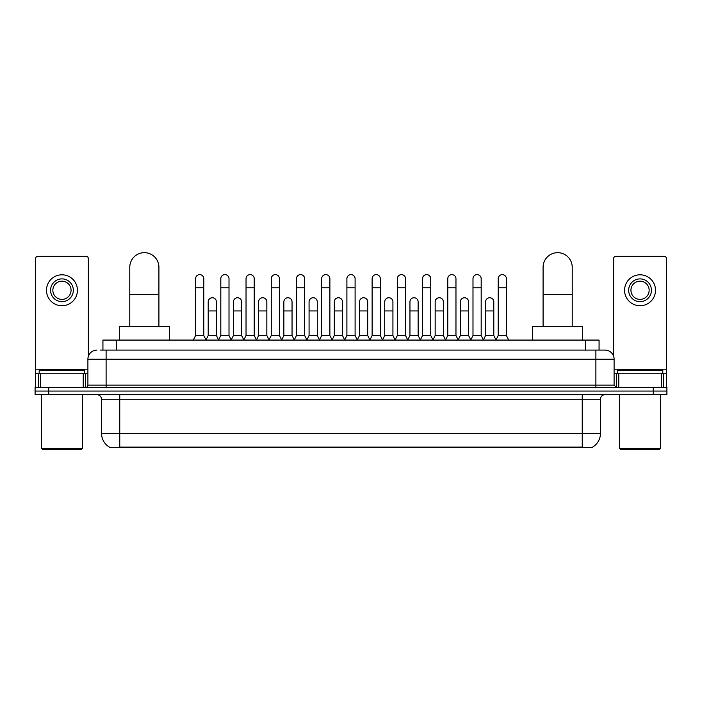 <?xml version="1.0" encoding="UTF-8"?>
<svg xmlns="http://www.w3.org/2000/svg" width="702" height="702" viewBox="0 0 702 702"><rect width="100%" height="100%" fill="white"/><g stroke="black" fill="none" stroke-linecap="round" stroke-linejoin="round"><path stroke-width="1.05" d="M102.931 350.087L102.931 340.075L599.069 340.075L599.069 350.087M592.707 447.051L592.707 447.499L109.293 447.499L109.293 447.051M109.433 447.13A15.935 15.935 0 0 1 101.553 433.388L119.761 433.388L119.761 447.13L582.239 447.13L582.239 433.388L600.447 433.388L600.447 399.254A4.554 4.554 0 0 1 604.992 394.7M101.553 433.388L101.553 399.254C101.29 396.481 99.772 394.972 97.008 394.7M592.567 447.13A15.935 15.935 0 0 0 600.447 433.388M48.754 387.416L666.9 387.416L666.9 391.058L35.1 391.058L35.1 394.7L48.754 394.7L48.754 391.058L35.1 391.058L35.1 387.416L48.754 387.416L48.754 391.058L666.9 391.058L666.9 394.7L48.754 394.7M100.404 350.087L604.992 350.087A9.1 9.1 0 0 1 614.101 359.196L614.101 385.135L616.374 387.416M100.193 350.087L106.107 350.087L106.107 359.196L87.899 359.196L87.899 385.135A2.273 2.273 0 0 1 85.626 387.416M97.008 350.087A9.1 9.1 0 0 0 87.899 359.196M614.101 359.196L595.893 359.196L595.893 350.087L604.992 350.087M83.24 387.416L83.24 373.762L40.672 373.762L40.672 387.416M88.355 356.353L88.355 258.599A2.273 2.273 0 0 0 86.083 256.318L37.829 256.318A2.273 2.273 0 0 0 35.556 258.599L35.556 373.762L40.672 373.762M83.24 373.762L87.899 373.762M35.556 387.416L35.556 373.762M61.96 278.896A11.381 11.381 0 0 0 50.579 290.277A11.381 11.381 0 0 0 61.96 301.658A11.381 11.381 0 0 0 73.333 290.277A11.381 11.381 0 0 0 61.96 278.896M61.96 281.177A9.1 9.1 0 0 0 52.852 290.277A9.1 9.1 0 0 0 61.96 299.385A9.1 9.1 0 0 0 71.06 290.277A9.1 9.1 0 0 0 61.96 281.177M61.96 305.756A15.479 15.479 0 0 0 77.431 290.277A15.479 15.479 0 0 0 61.96 274.798A15.479 15.479 0 0 0 46.481 290.277A15.479 15.479 0 0 0 61.96 305.756M81.529 449.324L42.383 449.324L41.471 448.411L82.441 448.411L81.529 449.324M41.471 394.7L41.471 448.411M82.441 394.7L82.441 448.411M84.714 373.762L84.714 370.121L39.198 370.121L39.198 373.762M129.782 326.421L129.782 267.243A14.566 14.566 0 0 1 144.349 252.676A14.566 14.566 0 0 1 158.915 267.243A14.566 14.566 0 0 0 144.349 252.676M158.915 326.421L158.915 267.243M169.384 340.075L169.384 326.421L119.314 326.421L119.314 340.075M543.085 326.421L543.085 267.243A14.566 14.566 0 0 1 557.651 252.676A14.566 14.566 0 0 1 572.218 267.243A14.566 14.566 0 0 0 557.651 252.676M572.218 326.421L572.218 267.243M582.686 340.075L582.686 326.421L532.616 326.421L532.616 340.075M193.322 340.075L195.595 335.521L203.791 335.521L206.072 340.075M203.791 335.521L203.791 278.72A4.098 4.098 0 0 0 199.693 274.622A4.098 4.098 0 0 1 199.956 274.631M195.595 335.521L195.595 287.82L203.791 287.82M195.595 287.82L195.595 278.72A4.098 4.098 0 0 1 199.693 274.622M218.541 340.075L220.814 335.521L229.01 335.521L231.283 340.075M229.01 335.521L229.01 278.72A4.098 4.098 0 0 0 224.912 274.622A4.098 4.098 0 0 1 225.167 274.631M220.814 335.521L220.814 287.82L229.01 287.82M220.814 287.82L220.814 278.72A4.098 4.098 0 0 1 224.912 274.622M243.761 340.075L246.033 335.521L254.229 335.521L256.502 340.075M254.229 335.521L254.229 278.72A4.098 4.098 0 0 0 250.131 274.622A4.098 4.098 0 0 1 250.386 274.631M246.033 335.521L246.033 287.82L254.229 287.82M246.033 287.82L246.033 278.72A4.098 4.098 0 0 1 250.131 274.622M268.971 340.075L271.253 335.521L279.449 335.521L281.721 340.075M279.449 335.521L279.449 278.72A4.098 4.098 0 0 0 275.351 274.622A4.098 4.098 0 0 1 275.605 274.631M271.253 335.521L271.253 287.82L279.449 287.82M271.253 287.82L271.253 278.72A4.098 4.098 0 0 1 275.351 274.622M294.191 340.075L296.472 335.521L304.659 335.521L306.941 340.075M304.659 335.521L304.659 278.72A4.098 4.098 0 0 0 300.561 274.622A4.098 4.098 0 0 1 300.825 274.631M296.472 335.521L296.472 287.82L304.659 287.82M296.472 287.82L296.472 278.72A4.098 4.098 0 0 1 300.561 274.622M319.41 340.075L321.683 335.521L329.879 335.521L332.151 340.075M329.879 335.521L329.879 278.72A4.098 4.098 0 0 0 325.781 274.622A4.098 4.098 0 0 1 326.044 274.631M321.683 335.521L321.683 287.82L329.879 287.82M321.683 287.82L321.683 278.72A4.098 4.098 0 0 1 325.781 274.622M344.629 340.075L346.902 335.521L355.098 335.521L357.371 340.075M355.098 335.521L355.098 278.72A4.098 4.098 0 0 0 351 274.622A4.098 4.098 0 0 1 351.254 274.631M346.902 335.521L346.902 287.82L355.098 287.82M346.902 287.82L346.902 278.72A4.098 4.098 0 0 1 351 274.622M369.849 340.075L372.121 335.521L380.317 335.521L382.59 340.075M380.317 335.521L380.317 278.72A4.098 4.098 0 0 0 376.219 274.622A4.098 4.098 0 0 1 376.474 274.631M372.121 335.521L372.121 287.82L380.317 287.82M372.121 287.82L372.121 278.72A4.098 4.098 0 0 1 376.219 274.622M395.059 340.075L397.341 335.521L405.528 335.521L407.809 340.075M405.528 335.521L405.528 278.72A4.098 4.098 0 0 0 401.439 274.622A4.098 4.098 0 0 1 401.693 274.631M397.341 335.521L397.341 287.82L405.528 287.82M397.341 287.82L397.341 278.72A4.098 4.098 0 0 1 401.439 274.622M420.279 340.075L422.551 335.521L430.747 335.521L433.029 340.075M430.747 335.521L430.747 278.72A4.098 4.098 0 0 0 426.649 274.622A4.098 4.098 0 0 1 426.913 274.631M422.551 335.521L422.551 287.82L430.747 287.82M422.551 287.82L422.551 278.72A4.098 4.098 0 0 1 426.649 274.622M445.498 340.075L447.771 335.521L455.967 335.521L458.239 340.075M455.967 335.521L455.967 278.72A4.098 4.098 0 0 0 451.869 274.622A4.098 4.098 0 0 1 452.123 274.631M447.771 335.521L447.771 287.82L455.967 287.82M447.771 287.82L447.771 278.72A4.098 4.098 0 0 1 451.869 274.622M470.717 340.075L472.99 335.521L481.186 335.521L483.459 340.075M481.186 335.521L481.186 278.72A4.098 4.098 0 0 0 477.088 274.622A4.098 4.098 0 0 1 477.342 274.631M472.99 335.521L472.99 287.82L481.186 287.82M472.99 287.82L472.99 278.72A4.098 4.098 0 0 1 477.088 274.622M495.928 340.075L498.209 335.521L506.405 335.521L508.678 340.075M506.405 335.521L506.405 278.72A4.098 4.098 0 0 0 502.307 274.622A4.098 4.098 0 0 1 502.562 274.631M498.209 335.521L498.209 287.82L506.405 287.82M498.209 287.82L498.209 278.72A4.098 4.098 0 0 1 502.307 274.622M206.002 339.935L208.204 335.521L216.4 335.521L218.612 339.935M216.4 335.521L216.4 301.842A4.098 4.098 0 0 0 212.566 297.753A4.098 4.098 0 0 1 216.4 301.842M208.204 335.521L208.204 310.942L216.4 310.942M208.204 310.942L208.204 301.842A4.098 4.098 0 0 1 212.566 297.753M231.221 339.935L233.424 335.521L241.62 335.521L243.822 339.935M241.62 335.521L241.62 301.842A4.098 4.098 0 0 0 237.776 297.753A4.098 4.098 0 0 1 241.62 301.842M233.424 335.521L233.424 310.942L241.62 310.942M233.424 310.942L233.424 301.842A4.098 4.098 0 0 1 237.776 297.753M256.432 339.935L258.643 335.521L266.839 335.521L269.041 339.935M266.839 335.521L266.839 301.842A4.098 4.098 0 0 0 262.996 297.753A4.098 4.098 0 0 1 266.839 301.842M258.643 335.521L258.643 310.942L266.839 310.942M258.643 310.942L258.643 301.842A4.098 4.098 0 0 1 262.996 297.753M281.651 339.935L283.862 335.521L292.05 335.521L294.261 339.935M292.05 335.521L292.05 301.842A4.098 4.098 0 0 0 288.215 297.753A4.098 4.098 0 0 1 292.05 301.842M283.862 335.521L283.862 310.942L292.05 310.942M283.862 310.942L283.862 301.842A4.098 4.098 0 0 1 288.215 297.753M306.871 339.935L309.073 335.521L317.269 335.521L319.48 339.935M317.269 335.521L317.269 301.842A4.098 4.098 0 0 0 313.434 297.753A4.098 4.098 0 0 1 317.269 301.842M309.073 335.521L309.073 310.942L317.269 310.942M309.073 310.942L309.073 301.842A4.098 4.098 0 0 1 313.434 297.753M332.09 339.935L334.292 335.521L342.488 335.521L344.7 339.935M342.488 335.521L342.488 301.842A4.098 4.098 0 0 0 338.645 297.753A4.098 4.098 0 0 1 342.488 301.842M334.292 335.521L334.292 310.942L342.488 310.942M334.292 310.942L334.292 301.842A4.098 4.098 0 0 1 338.645 297.753M357.3 339.935L359.512 335.521L367.708 335.521L369.91 339.935M367.708 335.521L367.708 301.842A4.098 4.098 0 0 0 363.864 297.753A4.098 4.098 0 0 1 367.708 301.842M359.512 335.521L359.512 310.942L367.708 310.942M359.512 310.942L359.512 301.842A4.098 4.098 0 0 1 363.864 297.753M382.52 339.935L384.731 335.521L392.927 335.521L395.129 339.935M392.927 335.521L392.927 301.842A4.098 4.098 0 0 0 389.083 297.753A4.098 4.098 0 0 1 392.927 301.842M384.731 335.521L384.731 310.942L392.927 310.942M384.731 310.942L384.731 301.842A4.098 4.098 0 0 1 389.083 297.753M407.739 339.935L409.95 335.521L418.138 335.521L420.349 339.935M418.138 335.521L418.138 301.842A4.098 4.098 0 0 0 414.303 297.753A4.098 4.098 0 0 1 418.138 301.842M409.95 335.521L409.95 310.942L418.138 310.942M409.95 310.942L409.95 301.842A4.098 4.098 0 0 1 414.303 297.753M432.958 339.935L435.161 335.521L443.357 335.521L445.568 339.935M443.357 335.521L443.357 301.842A4.098 4.098 0 0 0 439.522 297.753A4.098 4.098 0 0 1 443.357 301.842M435.161 335.521L435.161 310.942L443.357 310.942M435.161 310.942L435.161 301.842A4.098 4.098 0 0 1 439.522 297.753M458.178 339.935L460.38 335.521L468.576 335.521L470.779 339.935M468.576 335.521L468.576 301.842A4.098 4.098 0 0 0 464.733 297.753A4.098 4.098 0 0 1 468.576 301.842M460.38 335.521L460.38 310.942L468.576 310.942M460.38 310.942L460.38 301.842A4.098 4.098 0 0 1 464.733 297.753M483.388 339.935L485.6 335.521L493.796 335.521L495.998 339.935M493.796 335.521L493.796 301.842A4.098 4.098 0 0 0 489.952 297.753A4.098 4.098 0 0 1 493.796 301.842M485.6 335.521L485.6 310.942L493.796 310.942M485.6 310.942L485.6 301.842A4.098 4.098 0 0 1 489.952 297.753M661.328 387.416L661.328 373.762L618.76 373.762L618.76 387.416M661.328 373.762L666.444 373.762L666.444 258.599A2.273 2.273 0 0 0 664.171 256.318L615.917 256.318A2.273 2.273 0 0 0 613.645 258.599L613.645 356.353M614.101 373.762L618.76 373.762M666.444 373.762L666.444 387.416M640.04 278.896A11.381 11.381 0 0 0 628.667 290.277A11.381 11.381 0 0 0 640.04 301.658A11.381 11.381 0 0 0 651.421 290.277A11.381 11.381 0 0 0 640.04 278.896M640.04 281.177A9.1 9.1 0 0 0 630.94 290.277A9.1 9.1 0 0 0 640.04 299.385A9.1 9.1 0 0 0 649.148 290.277A9.1 9.1 0 0 0 640.04 281.177M640.04 305.756A15.479 15.479 0 0 0 655.519 290.277A15.479 15.479 0 0 0 640.04 274.798A15.479 15.479 0 0 0 624.569 290.277A15.479 15.479 0 0 0 640.04 305.756M659.617 449.324L620.471 449.324L619.559 448.411L660.529 448.411L659.617 449.324M619.559 394.7L619.559 448.411M660.529 394.7L660.529 448.411M662.802 373.762L662.802 370.121L617.286 370.121L617.286 373.762M580.414 447.499L580.414 447.051M121.586 447.499L121.586 447.051M116.585 350.087L116.585 340.075M585.415 350.087L585.415 340.075M582.239 394.7L582.239 399.254L101.553 399.254M600.447 399.254L582.239 399.254L582.239 433.388L119.761 433.388L119.761 394.7M653.246 394.7L653.246 387.416M106.107 387.416L106.107 385.135L614.101 385.135M87.899 385.135L106.107 385.135L106.107 359.196L595.893 359.196L595.893 387.416M87.899 369.208L35.556 369.208M85.477 373.762L85.477 387.416M35.591 373.762L35.591 387.416M38.434 387.416L38.434 373.762M129.782 294.559L158.915 294.559M543.085 294.559L572.218 294.559M666.444 369.208L614.101 369.208M666.409 387.416L666.409 373.762M663.566 373.762L663.566 387.416M616.523 387.416L616.523 373.762"/></g></svg>
